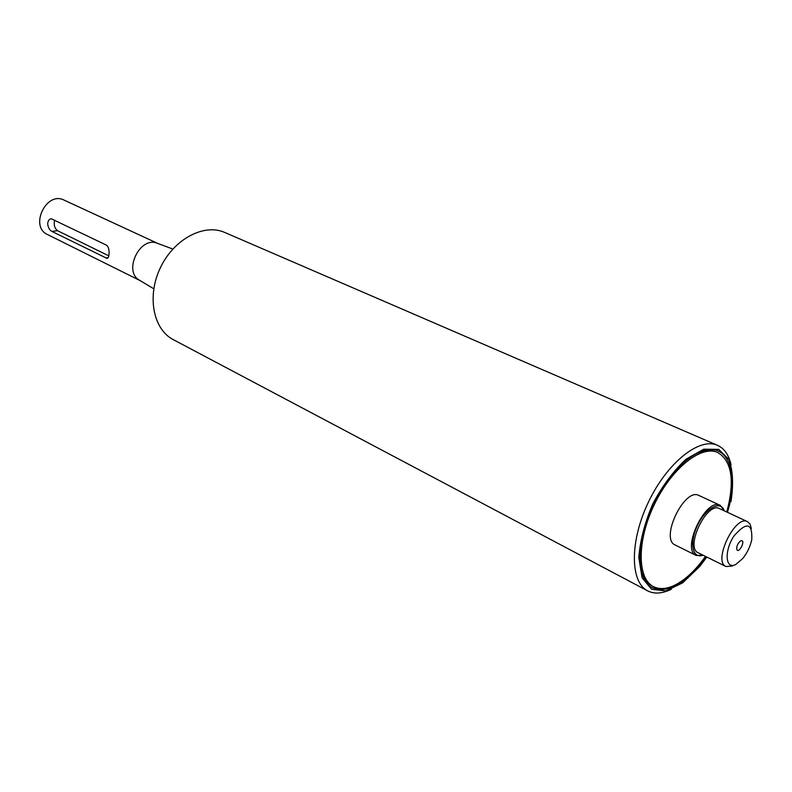 <?xml version="1.0" encoding="UTF-8"?>
<svg xmlns="http://www.w3.org/2000/svg" width="792" height="792" viewBox="0 0 792 792"><rect width="100%" height="100%" fill="white"/><g stroke="black" fill="none" stroke-linecap="round" stroke-linejoin="round"><path stroke-width="1.19" d="M740.738 540.896C746.608 538.798 738.471 555.311 736.718 549.054C736.669 545.718 737.966 543.015 740.599 540.966L740.738 540.896M703.009 555.172C692.366 559.32 689.089 542.619 697.554 525.284C705.781 507.83 720.859 499.94 724.284 510.84M724.333 510.87L720.255 505.355C706.048 497.099 680.882 549.549 696.208 555.459L703.068 555.202M725.967 566.528L698.227 552.806C684.684 547.589 706.909 501.287 719.443 508.593L747.499 521.641C735.214 514.434 712.652 561.449 725.967 566.528L732.234 566.072M696.208 555.459L675.17 545.005C659.647 538.986 684.526 487.139 698.93 495.475L720.255 505.355M735.669 564.548C725.323 569.884 724.017 550.955 733.956 536.006C746.579 521.552 752.509 522.779 751.766 539.698C750.182 546.668 747.163 552.955 742.718 558.558L735.669 564.548M751.361 528.521L750.064 524.146L747.499 521.641M705.474 556.39C695.515 570.428 685.129 580.1 674.329 585.407C666.29 589.159 659.31 589.545 653.39 586.575C637.055 578.536 636.887 540.57 654.311 504.534C671.517 468.399 701.247 444.777 717.74 452.489C731.957 461.122 734.966 480.962 726.779 511.998M109.039 253.628C108.959 256.648 108.237 258.212 106.89 258.331L51.955 231.452C49.51 230.076 48.084 227.482 47.669 223.661C48.035 220.651 49.252 219.028 51.331 218.79L106.425 245.124C108.415 246.698 109.286 249.53 109.039 253.628M54.608 220.117C53.608 224.74 54.569 228.254 57.46 230.67L108.801 255.826M140.065 280.586L47.48 234.521C29.235 226.591 46.401 190.822 64.013 200.079L157.865 243.49M139.897 280.487L139.323 280.15C123.057 271.191 139.897 236.105 157.064 243.184L157.687 243.421M695.198 454.222L699.326 452.38C705.83 449.965 711.513 449.807 716.374 451.895L717.74 452.489M652.073 585.882C646.381 582.833 642.569 576.843 640.649 567.913M727.462 512.315C739.787 472.675 727.591 440.738 700.999 451.499C686.308 457.538 672.428 471.448 659.37 493.208L648.638 515.572C635.996 548.143 637.669 578.903 651.46 587.327C667.656 594.238 685.882 584.041 706.157 556.726M706.83 557.063L699.722 566.458L682.645 582.862L665.854 590.931L651.618 589.298L642.074 577.774L638.807 557.657C640.055 540.718 644.728 522.769 652.826 503.821C662.548 485.644 673.616 470.775 686.05 459.202L703.791 449.163L718.75 449.401L728.937 459.479C732.917 470.567 733.62 484.476 731.026 501.207L730.927 501.722M731.046 464.795C728.818 454.915 724.294 448.43 717.493 445.322C699.574 436.986 667.28 462.548 648.589 501.791C629.67 540.916 629.937 582.1 647.648 590.862C654.331 594.228 662.221 593.693 671.319 589.258M647.648 590.862L173.309 339.649C153.123 329.353 146.659 296.01 160.469 267.557C174.022 238.986 204.079 223.166 224.74 232.462L717.493 445.322M105.871 258.043L108.118 257.677M51.955 231.452L57.46 230.67M106.89 258.331L107.425 258.242M139.323 280.15L153.767 288.773M157.064 243.184L172.824 249.054"/></g></svg>
